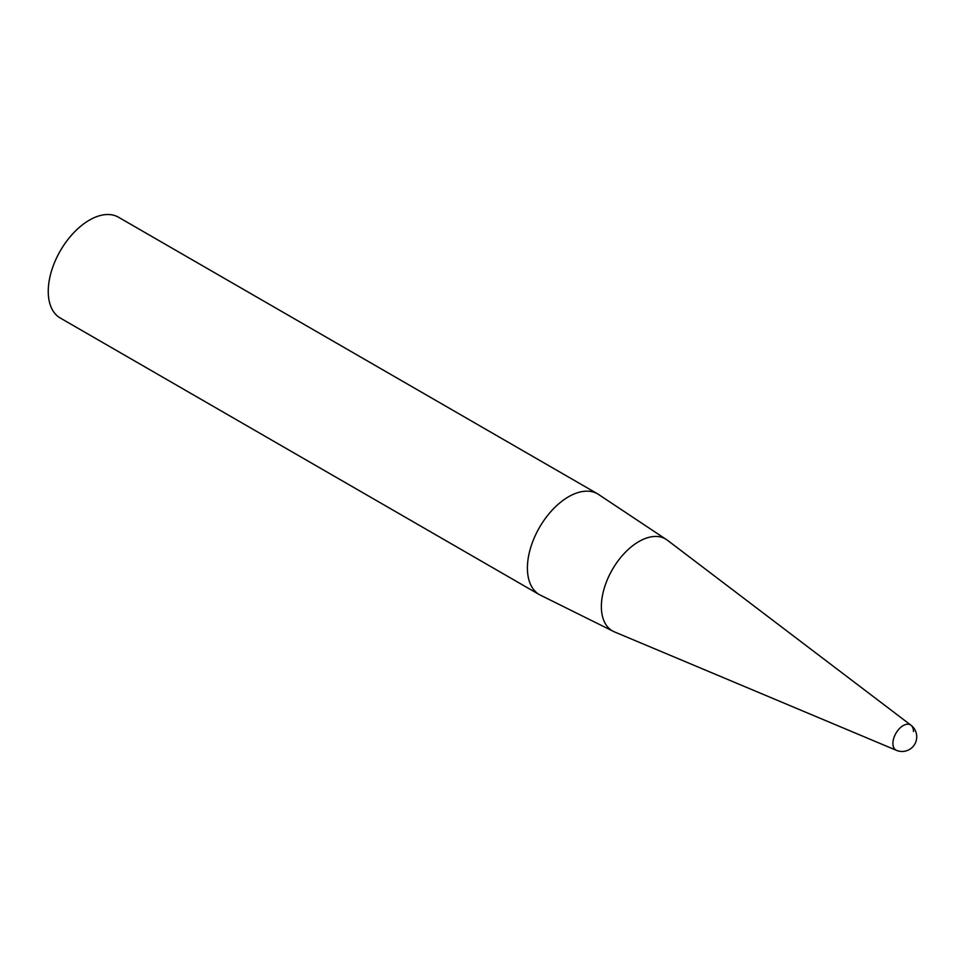 <?xml version="1.0" encoding="UTF-8"?>
<svg xmlns="http://www.w3.org/2000/svg" width="965" height="965" viewBox="0 0 965 965"><rect width="100%" height="100%" fill="white"/><g stroke="black" fill="none" stroke-linecap="round" stroke-linejoin="round"><path stroke-width="1.45" d="M597.661 493.875L118.502 217.234A58.202 33.606 120 0 0 60.3 250.84A58.202 33.606 120 0 0 60.3 318.04L539.459 594.681A58.202 33.606 -60 0 1 527.409 568.035A58.202 33.606 -60 0 1 552.812 509.472A58.202 33.606 -60 0 1 597.661 493.875L667.31 540.159A53.087 30.651 120 0 0 612.365 569.567A53.087 30.651 120 0 0 614.367 631.858L539.459 594.681M913.481 731.542A14.547 8.396 120 0 0 910.984 725.222A14.547 8.396 120 0 0 910.96 725.198A14.547 8.396 120 0 0 895.906 733.303A14.547 8.396 120 0 0 896.473 750.348L614.367 631.858M910.984 725.222L667.31 540.159M896.473 750.348A14.632 14.632 0 0 0 910.912 725.161"/></g></svg>

